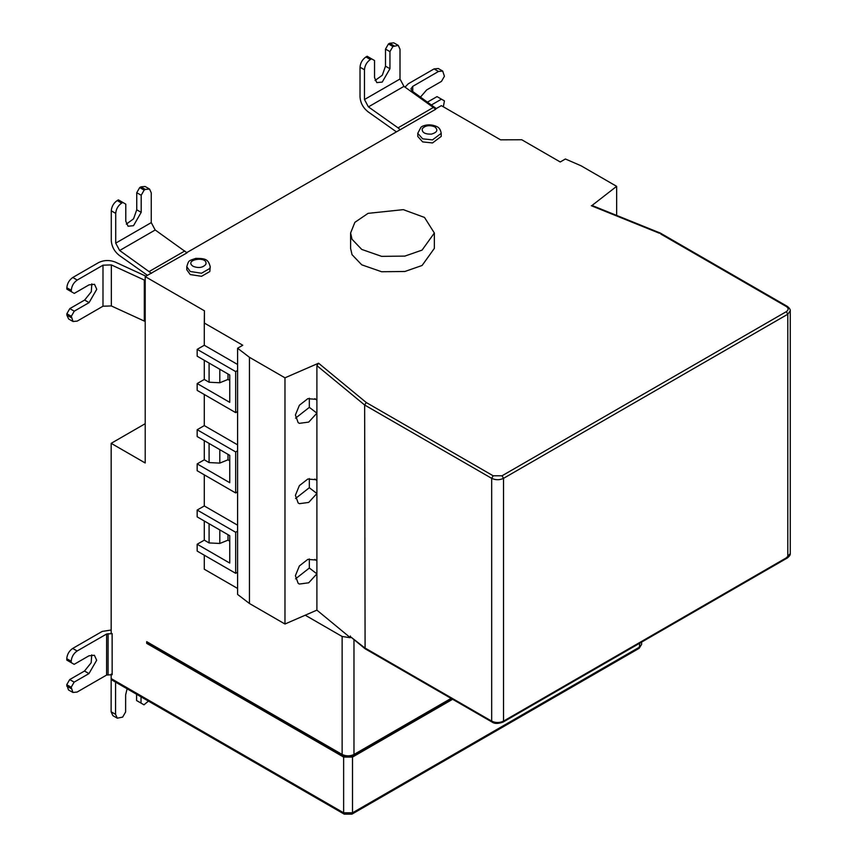 <?xml version="1.0" encoding="UTF-8"?>
<svg xmlns="http://www.w3.org/2000/svg" width="857" height="857" viewBox="0 0 857 857"><rect width="100%" height="100%" fill="white"/><g stroke="black" fill="none" stroke-linecap="round" stroke-linejoin="round"><path stroke-width="1.29" d="M422.083 250.105L404.858 256.104L381.633 256.361L361.74 249.43L352.023 239.264L350.599 233.008L354.873 222.359L368.049 213.361L403.315 209.654L424.494 217.421L434.349 233.008L422.083 250.105M434.349 233.008L434.349 248.391L422.083 265.488L404.858 271.487L381.633 271.744L361.74 264.824L352.023 254.658L350.599 248.391L350.599 233.008M441.216 133.328L441.216 136.413L432.528 142.948L422.651 141.908L417.766 136.413L417.766 133.328L422.651 138.834L432.528 139.873L441.216 133.328C440.616 129.793 439.18 127.564 436.909 126.632C428.768 122.851 421.74 126.14 420.862 127.436L417.766 133.328M210.233 266.688L209.836 271.519L201.545 276.308L190.222 274.551L186.783 269.762L186.783 266.688C188.808 260.121 188.433 260.978 195.825 258.364C206.119 258.396 208.197 259.521 210.233 266.688L209.836 268.445L201.545 273.222L190.222 271.476L186.783 266.688M420.466 97.109L426.657 89.942L441.462 81.394L444.429 76.262L442.694 71.056L438.505 71.474L412.742 86.353L410.899 88.914L412.26 91.163L436.277 108.56M405.007 87.125L408.296 83.782L434.06 68.914L438.248 68.496L442.694 71.056M427.429 102.154L437.027 96.605L441.462 99.176L431.36 105.004M443.348 106.804L444.429 100.88L441.462 99.176M433.578 107.339L398.044 127.854L368.414 106.889L403.947 86.375L435.774 109.225L186.697 252.644M398.044 127.854L400.23 129.739M403.936 86.364L400.005 78.994L400.005 49.245L398.269 45.41L392.902 46.514L389.935 51.645L389.935 68.742L382.233 82.079L376.791 82.615L374.541 77.633L374.541 60.536L371.574 58.822L370.395 59.508C366.817 62.004 364.846 65.421 364.471 69.771L364.471 99.519L368.403 106.879M396.191 131.699L367.889 111.678C363.068 107.757 360.454 102.851 360.026 96.948L360.026 67.2C360.401 62.861 362.382 59.444 365.95 56.948L370.395 59.508M371.574 58.822L367.139 56.262L365.95 56.948M375.045 80.515L382.297 75.234L385.5 66.171L385.5 49.074L389.935 51.645M385.5 49.074L388.457 43.953L392.902 46.514M394.081 45.828L389.646 43.268L388.457 43.953M389.646 43.268L393.824 42.85L398.269 45.41M197.174 349.356L204.287 345.253L204.287 323.025L242.777 345.253L237.603 348.231L237.603 370.46L235.675 371.574L197.174 349.356L197.174 356.191L229.751 375.002L229.751 402.351L197.174 383.55L197.174 390.385L235.675 412.613L237.603 411.499L237.603 450.814L235.675 451.939L197.174 429.711L197.174 436.545L229.751 455.356L229.751 482.705L197.174 463.905L204.287 459.802L209.087 462.576L219.81 463.112L227.994 459.813L229.751 460.83M227.994 454.339L227.994 459.813M204.287 459.802L204.287 440.648M197.174 544.259L197.174 551.094L235.675 573.322L237.603 572.208L237.603 531.179L235.675 532.293L197.174 510.065L197.174 516.9L229.751 535.711L229.751 563.07L197.174 544.259L204.287 540.156L209.087 542.931L219.81 543.467L227.994 540.167L229.751 541.185M227.994 534.693L227.994 540.167M204.287 540.156L204.287 521.013M237.603 572.208L237.603 594.437L249.441 603.499L249.441 357.305L237.603 348.231M235.675 573.322L235.675 532.293M197.174 463.905L197.174 470.739L235.675 492.968L237.603 491.854L237.603 531.179M235.675 492.968L235.675 451.939M237.603 450.814L237.603 491.854M197.174 383.55L204.287 379.447L209.087 382.211L219.81 382.758L227.994 379.447L229.751 380.465M227.994 373.984L227.994 379.447M204.287 379.447L204.287 360.294M235.675 412.613L235.675 371.574M237.603 370.46L237.603 411.499M204.287 345.253L237.603 364.493M249.441 603.499L284.974 624.014L284.974 377.819L249.441 357.305M786.33 557.853L790.261 553.579C790.497 554.715 789.533 556.182 787.379 557.961L503.091 722.087C498.11 723.854 494.457 723.854 492.111 722.087L365.093 648.749L364.643 405.007L316.897 365.639L318.568 363.207L284.974 377.819M141.03 696.827L141.03 703.094L143.987 704.808L139.541 702.247L136.584 700.533L136.595 694.266M143.987 704.808L148.443 701.101M111.174 677.073L111.121 711.781L115.566 714.352L117.302 718.187L122.669 717.095L125.625 711.963L125.647 694.866L127.115 688.792M117.302 718.187L112.856 715.627L111.121 711.781M141.03 703.094L136.584 700.533M115.566 714.352L115.588 682.14M66.76 660.061L66.76 658.69C67.146 654.352 69.117 650.934 72.684 648.438L77.13 650.999C73.563 653.495 71.581 656.912 71.206 661.261L71.206 662.622L66.76 660.061L74.163 664.336L88.967 655.809L94.409 655.273L96.659 660.265L88.957 673.602L74.141 682.129L69.706 679.569L84.511 671.031L91.185 662.74L91.72 654.844M71.206 662.622L74.163 664.336M77.13 650.999L106.643 633.998L112.128 633.644L112.16 674.695L106.611 675.048L77.098 692.06L72.92 692.467L68.474 689.906L66.739 684.689L69.706 679.569M74.141 682.129L71.185 687.26L72.92 692.467M71.185 687.26L66.739 684.689M111.174 630.024L102.208 631.427L72.684 648.438M145.187 462.973L111.174 443.337L111.174 633.087L112.128 633.644M111.174 443.337L145.208 423.69M452.614 699.28L352.516 757.074L343.636 757.074L343.636 812.811L344.246 814.15L111.785 679.944L111.174 678.594L343.636 812.811L352.516 812.811L639.772 646.971L641.604 644.4L639.161 648.31L639.772 643.178M111.174 674.127L111.174 678.594M502.041 721.98L787.808 556.996L787.808 314.219L786.33 311.648C788.719 309.945 788.719 308.231 786.33 306.527L660.768 234.036M592.005 205.487L616.644 186.333L581.11 165.819L565.406 158.984L560.232 161.973L521.731 139.745L500.563 139.83L441.334 105.636L435.452 109.032M616.644 215.418L616.644 186.333M351.016 637.126L364.643 647.785L491.682 721.133C495.625 722.976 499.577 722.976 503.52 721.133L503.52 478.345C499.577 480.188 495.625 480.188 491.682 478.345L364.643 405.007L366.25 402.511L493.161 475.785L502.041 475.785L786.33 311.648M343.636 757.074L146.708 643.371L146.708 641.668L342.136 754.471L342.136 636.494L350.363 637.726L350.363 636.012M350.363 637.726L316.897 610.13L305.242 615.197L342.136 636.494M295.547 578.861L309.334 568.062L309.334 558.935M314.873 559.364L316.897 560.917L316.897 573.858L309.334 568.062M316.897 610.13L316.897 573.858L308.713 582.792L299.382 584.046L298.14 583.306L295.397 575.69L299.382 565.963L307.802 559.396L315.965 560.039L316.897 560.917L316.897 493.503L309.334 487.708L309.334 478.581M295.547 498.506L309.334 487.708M314.873 479.009L316.897 480.563L316.897 493.503L308.713 502.438L299.382 503.691L298.14 502.952L295.397 495.325L299.382 485.608L307.802 479.042L315.965 479.684L316.897 480.563L316.897 413.149L309.334 407.354L309.334 398.226M295.547 418.152L309.334 407.354M314.873 398.655L316.897 400.198L316.897 413.149L308.713 422.083L299.382 423.337L298.14 422.597L295.397 414.97L299.382 405.254L307.802 398.687L315.965 399.319L316.897 400.198L316.897 365.639M284.974 624.014L305.242 615.197M237.603 588.459L204.287 569.219L204.287 555.207M197.174 510.065L204.287 505.962L237.603 525.202M204.287 505.962L204.287 474.842M197.174 429.711L204.287 425.608L237.603 444.847M204.287 425.608L204.287 394.488M204.287 323.025L204.427 310.802L145.208 276.607L187.019 252.836L155.203 229.987L119.669 250.501L151.485 273.351M204.427 322.939L204.427 310.802M145.208 280.464L111.346 264.909L111.346 305.949L145.208 321.493M111.324 264.909L102.99 265.188L77.226 280.057C73.648 282.553 71.677 285.97 71.302 290.319L71.302 291.68L74.259 293.394L89.064 284.845L94.516 284.31L96.766 289.291L89.064 302.628L74.259 311.177L71.302 316.308L73.038 321.504L77.226 321.096L102.99 306.217L111.324 305.938M73.038 321.504L68.592 318.943L66.857 315.108L71.302 317.668M71.302 316.308L66.857 313.737L66.857 315.108M74.259 311.177L69.824 308.606L84.629 300.057L91.292 291.766L91.828 283.871M66.857 313.737L69.824 308.606M71.302 290.319L66.857 287.748L66.857 289.12L71.302 291.68M66.857 287.748C67.232 283.41 69.213 279.993 72.781 277.497L98.544 262.617C103.868 260.035 109.428 259.853 115.234 262.06L145.926 276.19M155.181 229.976L151.26 222.616L151.26 192.868L149.525 189.033L145.336 189.44L140.891 186.88L139.702 187.565L144.147 190.125L141.191 195.257L141.191 212.354L133.488 225.691L128.047 226.227L125.786 221.245L125.786 204.148L118.384 199.874L117.205 200.559L121.64 203.12C118.073 205.616 116.102 209.033 115.716 213.382L115.716 243.131L119.648 250.49M145.336 189.44L144.147 190.125M126.3 224.127L133.553 218.846L136.745 209.794L136.745 192.696L139.702 187.565M136.745 192.696L141.191 195.257M122.83 202.434L121.64 203.12M147.436 275.311L119.134 255.29C114.324 251.369 111.699 246.462 111.281 240.56L111.281 210.811C111.656 206.473 113.627 203.055 117.205 200.559M140.891 186.88L145.079 186.462L149.525 189.033M145.208 276.607L145.208 462.962M146.708 643.371L148.207 642.514L146.718 641.657L147.115 642.589M434.82 126.836C438.345 129.985 437.209 132.406 431.446 134.121C424.965 134.303 421.89 132.524 422.212 128.786C425.168 125.454 429.368 124.801 434.82 126.836M193.179 266.345C198.631 268.38 202.83 267.727 205.787 264.395C208.647 255.504 183.002 259.467 193.179 266.345M412.742 91.517L412.742 86.353M438.505 71.474L434.06 68.914M400.005 78.994L364.471 99.519M364.471 69.771L360.026 67.2M385.5 66.171L389.935 68.742M219.81 463.112L219.81 449.614M209.087 443.423L209.087 462.576M219.81 543.467L219.81 529.969M209.087 523.777L209.087 542.931M219.81 382.758L219.81 369.26M209.087 363.068L209.087 382.211M493.161 721.98L491.682 721.133L491.682 478.345L493.161 475.785M352.516 757.074L352.516 812.811L351.916 814.15L639.161 648.31M84.511 671.031L88.957 673.602M71.206 661.261L66.76 658.69M106.643 633.998L106.611 675.048M108.089 674.695L108.121 633.644M66.739 686.061L71.185 688.621M502.041 475.785L503.52 478.345L787.808 314.219L790.261 310.802C790.497 309.656 789.533 308.199 787.379 306.42L660.393 233.104M786.33 306.527L787.808 307.374M659.419 233.254L591.33 205.723M343.614 755.328L342.136 754.471C346.078 756.313 350.031 756.313 353.973 754.471L451.093 698.401M353.973 639.601L353.973 754.471L352.495 755.328M318.568 363.207L366.25 402.511M144.308 280.089L144.308 321.118M102.99 265.188L102.99 306.217M89.064 302.628L84.629 300.057M72.781 277.497L77.226 280.057M136.745 209.794L141.191 212.354M115.716 213.382L111.281 210.811M151.26 222.616L115.716 243.131M184.823 250.951L149.289 271.465M344.246 814.15L351.916 814.15M641.604 642.118L641.604 644.4M790.261 553.579L790.261 310.802M592.155 205.509L660.318 233.072M350.834 637.008L364.986 648.674M147.168 642.611L342.564 755.424C344.91 757.192 348.563 757.192 353.545 755.424L451.703 698.755"/></g></svg>
